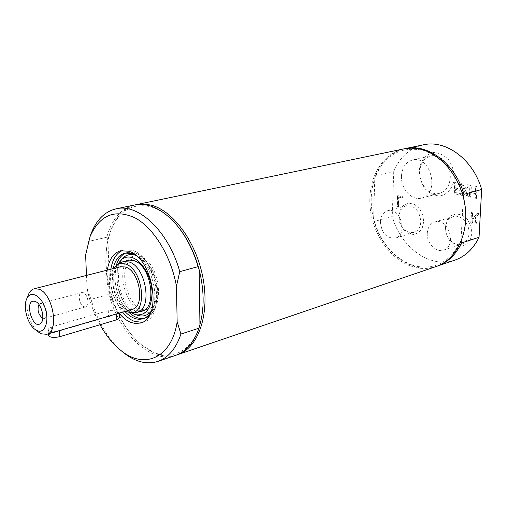 <?xml version="1.0" encoding="UTF-8"?>
<svg xmlns="http://www.w3.org/2000/svg" width="507" height="507" viewBox="0 0 507 507"><rect width="100%" height="100%" fill="white"/><g stroke="black" fill="none" stroke-linecap="round" stroke-linejoin="round"><path stroke-width="0.38" stroke-dasharray="2.54 1.9" d="M401.455 175.999C400.663 188.705 411.804 201.057 421.615 198.053C440.323 194.232 430.868 154.857 412.464 160.022C405.79 162.031 402.121 167.354 401.455 175.999M380.383 221.806C381.568 233.144 386.543 238.569 395.314 238.081C408.496 234.937 400.454 206.514 387.576 210.741C383.178 212.237 380.782 215.925 380.383 221.806M427.255 233.277C426.539 243.17 435.893 252.961 443.511 250.109C457.529 246.358 448.41 217.192 434.746 222.015C430.209 223.644 427.718 227.402 427.255 233.277M127.061 260.585L129.627 257.968C132.606 255.743 136.003 255.23 139.812 256.428C161.613 262.151 165.871 316.545 144.476 312.249L140.933 311.298M140.857 311.266C125.964 305.867 116.946 272.886 127.01 260.655M139.888 259.166L134.133 258.862C114.386 262.759 128.917 315.88 147.898 309.188C163.837 306.057 157.145 263.564 139.888 259.166M48.438 335.425L51.619 333.213L108.523 316.583C114.195 315.474 117.814 315.88 119.373 317.807M117.833 311.583L119.189 312.464L116.458 313.789L59.376 330.456C55.517 331.749 52.189 332.085 49.388 331.464L48.159 330.038L48.349 329.056L49.433 327.858L51.302 326.996L108.929 310.455L112.611 310.354L117.833 311.583M134.019 312.762L130.451 311.989C114.924 307.077 107.281 270.123 120.368 262.848M125.495 311.292C113.486 305.74 106.267 279.344 113.777 268.45M132.232 309.321L126.782 308.985C112.415 304.492 107.135 269.128 120.577 266.714M28.081 295.429C24.171 305.607 29.457 324.924 38 331.692M83.896 306.735L85.582 306.862C89.853 306.076 87.933 294.117 83.3 292.697L81.678 292.577C77.394 293.35 79.269 305.246 83.896 306.735M42.74 318.288L44.305 318.402L45.446 317.661C47.595 312.312 46.41 307.698 41.878 303.801L40.275 303.661L38.982 304.555M436.666 266.327C412.039 274.756 382.633 252.6 374.172 221.508L392.247 216.54L393.743 171.474L375.497 175.656C381.46 161.207 391.125 152.239 404.504 148.76M454.899 260.116C430.278 269.052 400.612 247.365 392.247 216.54M461.155 241.294L461.009 240.527C450.615 261.821 435.107 270.282 414.504 265.896C394.427 259.039 380.795 243.468 373.615 219.195L374.172 221.508M375.497 175.656L374.781 178.337L373.615 219.195C370.034 204.803 370.421 191.183 374.781 178.337C383.317 156.847 398.071 147.29 419.042 149.66C438.333 152.918 457.137 172.729 463.183 197.185C466.979 212.813 466.25 227.263 461.009 240.527L463.284 196.792M436.052 266.549C428.852 268.938 421.45 269.109 413.839 267.062C391.239 260.909 372.544 234.703 370.097 206.989C367.499 179.288 381.733 153.52 403.864 148.887M393.743 171.474C399.852 157.005 409.726 148.126 423.358 144.831M445.64 227.719C444.886 237.428 454.158 247.004 461.738 244.171C466.053 242.517 468.455 238.879 468.962 233.258C469.761 223.568 460.59 214.036 453.125 216.628C448.613 218.244 446.116 221.939 445.64 227.719M471.96 233.271L470.249 239.906L466.206 244.545L460.667 246.275L454.741 244.805L449.589 240.457L446.204 234.088L445.222 226.933L446.838 220.374L450.767 215.69L456.249 213.815L462.226 215.164L467.492 219.506L470.978 225.976L471.96 233.271M399.034 216.647C400.169 227.776 405.106 233.081 413.832 232.567C418.047 231.046 420.373 227.466 420.823 221.819C419.726 210.747 414.872 205.392 406.24 205.747C401.855 207.236 399.453 210.868 399.034 216.647M423.725 221.838L422.192 228.277L418.471 232.802L413.325 234.532L407.793 233.157L402.951 228.987L399.725 222.839L398.743 215.912L400.194 209.543L403.813 204.974L408.908 203.117L414.492 204.378L419.435 208.542L422.743 214.778L423.725 221.838M419.726 171.689C418.89 184.174 429.936 196.266 439.702 193.281C445.995 191.209 449.513 186.063 450.254 177.837C451.179 165.415 440.31 153.38 430.741 155.972C424.093 157.962 420.423 163.203 419.726 171.689M398.515 206.831L398.851 197.153L402.78 198.034L402.824 196.729L397.729 195.594L397.355 206.564L398.312 206.881L398.648 197.204L402.577 198.085L402.621 196.779L397.526 195.645L397.152 206.615L398.312 206.881M460.242 190.347L460.312 188.978L455.901 188.059L456.104 183.775L460.844 184.744L460.907 183.369L454.899 182.146L454.348 193.674L460.337 194.948L460.407 193.579L455.679 192.584L455.831 189.428L460.039 190.398L460.109 189.029L455.698 188.116L455.901 183.826L460.641 184.795L460.711 183.426L454.697 182.197L454.145 193.731L460.134 194.999L460.204 193.636L455.476 192.635L455.628 189.479L460.039 190.398M477.214 186.696L475.902 186.424L475.598 192.153L471.079 191.215L471.377 185.505L470.078 185.239L469.476 196.881L470.775 197.16L471.009 192.597L475.522 193.535L475.281 198.11L476.586 198.389L477.214 186.696L475.699 186.481L475.395 192.21L470.883 191.272L471.18 185.556L469.881 185.296L469.279 196.938L470.572 197.21L470.813 192.647L475.325 193.592L475.078 198.167L476.39 198.446L477.011 186.747M460.914 195.068L462.384 195.379L464.913 191.329L467.042 196.367L468.436 196.659L465.686 190.302L469.032 185.03L467.549 184.725L464.951 188.877L462.783 183.756L461.395 183.471L464.184 189.916L460.711 195.119L462.181 195.436L464.716 191.386L466.839 196.424L468.234 196.716L465.489 190.359L468.836 185.08L467.346 184.776L464.748 188.934L462.58 183.807L461.193 183.521L463.981 189.973L460.711 195.119M479.09 213.675L477.391 213.301L474.045 217.211L472.562 216.876L472.803 212.281L471.51 211.996L470.902 223.511L473.411 224.088L475.927 224.05L477.176 221.781L475.325 217.934L479.09 213.675L477.188 213.358L473.849 217.269L472.366 216.933L472.606 212.338L471.307 212.053L470.705 223.568L475.351 224.271L476.973 221.844L475.122 217.991L478.887 213.739M454.329 177.875C453.296 187.742 447.415 194.872 439.55 196.006C434.188 195.62 429.353 193.205 425.043 188.756C421.482 183.395 419.555 177.418 419.251 170.834C420.145 161.182 425.747 153.938 433.574 152.512C438.973 152.715 443.904 155.053 448.372 159.515C452.073 164.978 454.057 171.1 454.329 177.875M472.492 218.156L475.363 219.411L475.826 221.35L475.122 222.744L472.264 222.484L472.296 218.213L475.167 219.474L475.623 221.413L474.704 222.896L472.068 222.548L472.296 218.213M176.734 354.963C169.845 356.947 162.671 356.415 155.224 353.36L142.448 345.603C113.334 322.972 97.363 264.584 110.906 230.286C116.179 216.419 124.424 207.914 135.654 204.777M199.935 324.55C191.221 356.142 164.015 363.804 141.618 344.874C126.75 332.212 116.135 314.277 109.778 291.056C105.158 272.905 104.543 255.946 107.94 240.179L110.564 231.338C118.708 210.937 132.01 202.73 150.471 206.71C158.919 209.131 167.076 214.575 174.934 223.042L177.158 225.577M86.475 275.421L86.995 287.913L91.007 299.326L108.872 294.421L109.778 291.056L107.94 240.179L106.8 237.244C111.749 219.189 121.021 208.428 134.602 204.98M142.125 322.344L143.925 321.932C166.499 317.433 156.682 256.396 132.143 250.344L124.221 249.913L122.466 250.471M110.875 269.192C109.284 285.01 113.2 299.326 122.618 312.128M119.215 313.294C109.721 300.436 105.76 286.037 107.332 270.098M100.031 324.746C93.846 313.396 89.505 301.12 86.995 287.913M106.8 237.244L88.643 241.408L85.62 254.875M89.859 237.137L88.643 241.408M91.007 299.326C97.376 320.874 107.326 337.909 120.85 350.419M175.733 355.325C151.092 364.33 119.652 334.043 108.872 294.421M126.693 260.731L124.589 261.961C111.033 270.909 121.883 310.576 138.107 311.374L140.54 311.361M113.169 268.609C110.919 284.579 114.823 298.864 124.893 311.469M150.826 312.211C160.789 297.653 151.099 262.227 135.109 254.768M117.795 264.47C110.532 277.589 118.055 305.075 130.983 312.673M108.302 310.607L108.523 316.583M51.619 333.213L51.302 326.996M144.115 318.358L145.363 318.054C153.234 315.062 157.227 306.786 157.347 293.223C157.183 275.675 146.155 256.225 134.729 252.911L127.434 252.518L126.211 252.892M116.23 265.567L114.867 278.032C115.78 292.171 120.52 303.668 129.076 312.527M151.232 311.159C154.641 306.678 156.295 300.461 156.188 292.507C156.023 276.689 146.346 259.096 135.996 255.471M122.555 258.45C118.543 263.057 116.635 269.718 116.832 278.444C117.168 294.662 127.346 312.515 138.145 315.436C128.227 311.33 121.433 301.342 117.757 285.46C116.42 277.05 116.933 269.775 119.31 263.64L122.555 258.45M119.189 312.464L119.215 313.123M48.159 330.038L48.355 333.815M143.247 310.563L147.898 309.188M129.431 260.047L134.133 258.862M81.678 292.577L40.275 303.661M85.582 306.862L44.305 318.402M41.631 303.718L35.325 301.488M45.446 317.661L41.149 322.788M443.511 250.109L461.738 244.171M434.746 222.015L453.125 216.628M395.314 238.081L413.832 232.567M387.576 210.741L406.24 205.747M421.615 198.053L439.702 193.281M412.464 160.022L430.741 155.972M141.618 344.874L142.448 345.603M110.564 231.338L110.906 230.286M174.934 223.042L174.281 222.262M140.407 323.01L143.925 321.932M120.647 250.775L124.221 249.913M138.107 311.374L144.476 312.249M124.589 261.961L129.627 257.968M142.911 318.795L145.363 318.054C151.213 316.767 157.943 308.738 157.848 292.862C157.411 284.611 155.376 276.727 151.745 269.211C145.414 258.614 142.023 256.751 139.932 255.243C135.103 252.378 130.939 251.466 127.434 252.518L124.944 253.126"/><path stroke-width="0.76" d="M119.215 313.123L119.373 317.807L116.667 319.809L59.68 336.718C53.767 337.935 50.022 337.548 48.444 335.552L48.438 335.425M120.368 262.848L123.15 261.625L128.898 261.948C146.13 266.435 152.937 309.295 137.042 312.394L134.019 312.762M113.777 268.45L117.44 264.692L118.98 263.944L121.769 263.418L125.343 263.995C143.399 268.862 148.101 314.403 130.559 312.661L125.495 311.292M34.184 288.768L120.577 266.714L125.438 266.999C139.85 270.839 145.534 306.754 132.232 309.321L46.644 334.316C59.553 331.958 53.083 293.616 38.925 289.186L34.184 288.768C31.789 289.421 29.919 291.227 28.576 294.187L28.081 295.429M37.005 330.558L35.198 329.525C27.6 324.556 22.764 306.862 26.77 298.724C30.464 289.909 41.143 295.378 45.262 308.548C49.604 321.622 44.717 334.221 37.005 330.558M35.42 301.526C41.365 303.49 45.319 318.814 40.959 323.016C32.625 331.819 23.385 298.053 35.046 301.392L35.42 301.526M38 331.692L41.314 333.809L46.644 334.316M38.982 304.555C37.005 309.923 38.228 314.486 42.639 318.25L42.74 318.288M404.504 148.76L405.144 148.621C427.807 143.158 455.52 163.837 463.943 194.32L481.65 189.504L479.045 237.263C473.424 248.804 465.375 256.422 454.899 260.116L436.666 266.327M479.045 237.263L461.497 242.961C455.882 254.691 447.814 262.411 437.288 266.124M461.497 242.961L461.155 241.294M135.654 204.777L403.864 148.887L411.057 148.126L418.446 148.785C440.368 152.639 461.009 177.177 465.033 205.379C469.203 233.581 456.135 259.907 436.052 266.549L176.734 354.963M405.144 148.621L423.358 144.831C445.932 139.4 473.392 159.616 481.65 189.504M463.284 196.792L463.943 194.32M136.694 204.543L143.925 203.972L151.485 205.208C174.091 211.254 197.21 243.734 203.32 279.851C209.594 315.975 197.8 348.119 177.754 354.64M177.158 225.577C187.165 237.625 194.504 252.359 199.175 269.781C204.182 289.934 204.435 308.193 199.935 324.55L198.959 328.2L180.942 334.05L177.152 321.869L176.455 286.259L179.776 271.625L198.085 266.644L199.175 269.781L199.935 324.55M179.776 271.625C168.717 231.528 138.557 203.104 116.166 208.821L134.602 204.98C147.708 202.527 160.934 208.288 174.281 222.262C184.859 234 192.799 248.791 198.085 266.644M122.466 250.471C116.274 253.247 112.415 259.489 110.875 269.192M122.618 312.128C126.249 316.609 130.134 319.676 134.285 321.343L142.125 322.344M107.332 270.098C109.062 259.356 113.498 252.911 120.647 250.775L128.563 251.219C153.089 257.309 162.962 318.523 140.407 323.01L135.705 323.542L130.781 322.408C126.674 320.747 122.821 317.712 119.215 313.294M86.475 275.421L85.62 254.875L90.062 236.617C99.638 215.095 114.576 208.814 134.881 217.769C153.659 227.738 171.093 255.991 176.455 286.259M177.152 321.869C171.791 357.796 144.495 369.742 121.293 350.768C113.181 344.392 106.096 335.716 100.031 324.746M116.166 208.821C105.063 211.47 96.793 219.506 91.361 232.935L89.859 237.137M120.85 350.419L124.285 353.278C135.794 362.068 146.998 364.78 157.905 361.402C168.356 357.701 176.03 348.588 180.942 334.05M198.959 328.2C193.966 342.567 186.227 351.611 175.733 355.325L157.905 361.402M140.54 311.361C157.835 310.652 151.973 265.332 133.804 260.604L130.122 260.009L126.693 260.731M135.109 254.768L132.238 253.525L124.944 253.126C118.98 254.863 115.057 260.021 113.169 268.609M124.893 311.469C130.888 317.902 136.89 320.342 142.911 318.795C146.079 317.819 148.716 315.62 150.826 312.211M130.983 312.673L135.756 314.784C146.39 315.855 151.815 308.129 152.043 291.607C151.276 276.537 142.042 260.75 132.365 257.664C127.922 256.276 124.076 257.125 120.831 260.224L117.795 264.47M116.464 313.928L116.667 319.809M59.382 330.596L59.68 336.718M126.211 252.892C121.496 254.748 118.169 258.976 116.23 265.567M129.076 312.527C134.102 317.217 139.114 319.157 144.115 318.358M135.996 255.471L135.268 255.205C130.559 253.747 126.484 254.66 123.043 257.943L120.831 260.224M135.756 314.784L138.823 315.62C143.715 316.748 147.854 315.259 151.232 311.159M48.355 333.815L48.444 335.552M137.042 312.394L143.247 310.563M123.15 261.625L129.431 260.047M130.559 312.661L134.311 312.768M117.44 264.692L120.615 262.696M35.198 329.525L39.058 332.51M26.77 298.724L28.576 294.187M90.062 236.617L91.361 232.935M121.293 350.768L124.285 353.278"/></g></svg>
